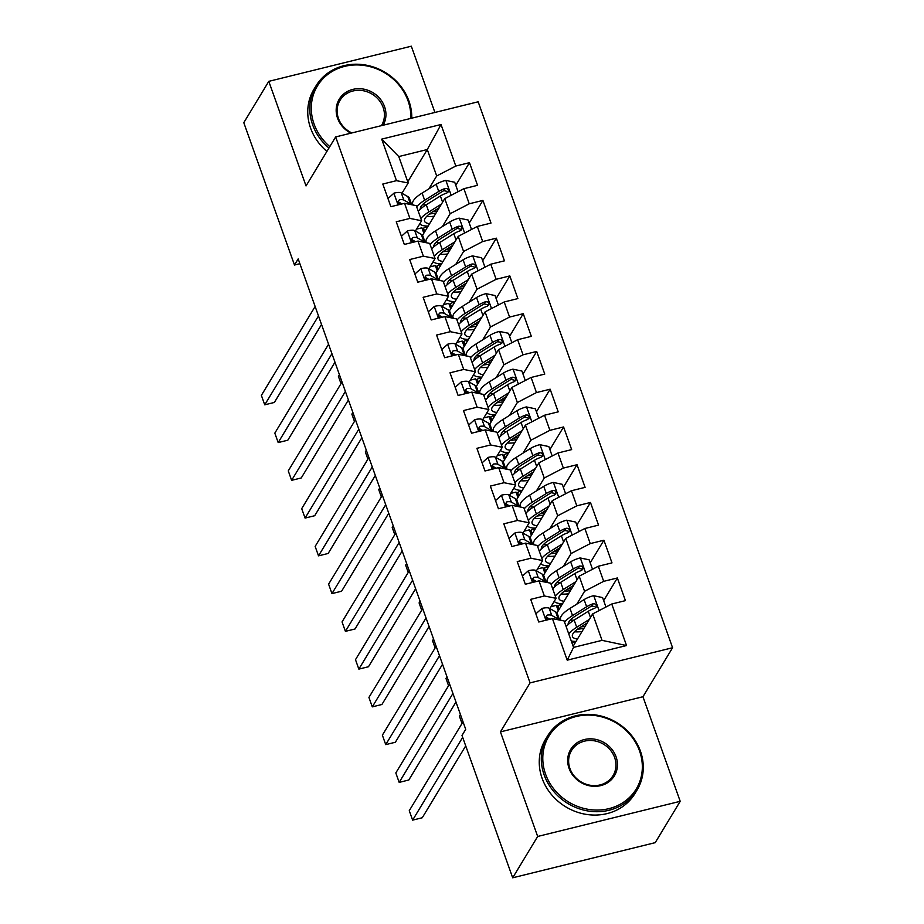 <?xml version="1.0" encoding="UTF-8"?>
<svg xmlns="http://www.w3.org/2000/svg" width="924" height="924" viewBox="0 0 924 924"><rect width="100%" height="100%" fill="white"/><g stroke="black" fill="none" stroke-linecap="round" stroke-linejoin="round"><path stroke-width="1.39" d="M434.904 112.462L411.319 46.2L268.792 81.347L243.797 122.684L294.49 265.026L299.896 263.687M672.58 647.736L478.17 101.79L335.655 136.937L530.064 682.882L672.58 647.736L642.954 696.731L500.438 731.877L537.676 836.463L680.203 801.316L642.954 696.731M680.203 801.316L655.208 842.653L512.681 877.8L537.676 836.463M626.541 645.541L567.221 660.163L552.437 618.63L564.137 620.963L573.55 647.389L602.055 640.355L626.541 645.541L611.757 604.007L625.433 600.635L617.359 577.974L603.684 581.346L598.313 566.25L611.988 562.878L603.915 540.228L590.24 543.601L584.869 528.493L598.544 525.121L590.471 502.471L576.795 505.844L571.425 490.736L585.1 487.364L577.026 464.714L563.351 468.087L557.981 452.979L571.656 449.607L563.582 426.957L549.907 430.33L544.536 415.223L558.212 411.85L550.138 389.2L536.463 392.573L531.092 377.466L544.767 374.093L536.694 351.443L523.019 354.816L517.648 339.709L531.323 336.348L523.25 313.686L509.574 317.059L504.204 301.963L517.879 298.591L509.805 275.93L496.13 279.302L490.76 264.206L504.435 260.834L496.361 238.173L482.686 241.545L477.315 226.449L490.991 223.077L482.917 200.416L469.242 203.788L463.871 188.692L477.546 185.32L469.473 162.67L455.786 185.297M407.761 181.809L427.281 149.526L441.014 124.509L381.693 139.131L396.477 180.665L382.802 184.038L390.875 206.687L404.55 203.315L409.921 218.422L396.246 221.795L404.319 244.444L417.994 241.072L423.365 256.179L409.69 259.552L417.764 282.201L431.439 278.829L436.809 293.936L423.134 297.309L431.208 319.958L444.883 316.586L450.254 331.693L436.578 335.066L444.652 357.715L458.327 354.342L463.698 369.438L450.023 372.811L458.096 395.472L471.771 392.099L477.142 407.195L463.467 410.568L471.54 433.229L485.216 429.856L490.586 444.952L476.911 448.325L484.984 470.986L498.66 467.613L504.03 482.709L490.355 486.082L498.429 508.731L512.104 505.37L517.475 520.466L503.799 523.839L511.873 546.488L525.548 543.116L530.919 558.223L517.244 561.596L525.317 584.245L538.992 580.873L544.363 595.98L530.688 599.353L538.761 622.002L552.437 618.63M441.014 124.509L455.798 166.043L469.473 162.67M512.681 877.8L462 735.458L465.708 729.336L298.186 258.905L294.49 265.026M422.511 235.412L444.756 198.614L450.138 213.721L442.353 226.588M463.871 188.692L444.756 198.614M469.242 203.788L450.138 213.721M381.693 139.131L398.775 156.56L408.189 182.987L401.963 193.278M396.477 180.665L408.189 182.987M435.955 273.169L458.2 236.371L463.582 251.478L455.798 264.345M477.315 226.449L458.2 236.371M482.686 241.545L463.582 251.478M404.55 203.315L416.25 205.648L421.633 220.744L415.407 231.035M409.921 218.422L421.633 220.744M449.399 310.926L471.644 274.128L477.027 289.224L469.242 302.102M490.76 264.206L471.644 274.128M496.13 279.302L477.027 289.224M417.994 241.072L429.695 243.405L435.077 258.501L428.852 268.792M423.365 256.179L435.077 258.501M462.843 348.683L485.088 311.885L490.471 326.981L482.686 339.859M504.204 301.963L485.088 311.885M509.574 317.059L490.471 326.981M431.439 278.829L443.139 281.15L448.521 296.257L442.296 306.549M436.809 293.936L448.521 296.257M476.287 386.428L498.533 349.642L503.915 364.737L496.13 377.616M517.648 339.709L498.533 349.642M523.019 354.816L503.915 364.737M444.883 316.586L456.583 318.907L461.965 334.014L455.74 344.306M450.254 331.693L461.965 334.014M489.732 424.185L511.977 387.399L517.359 402.494L509.574 415.373M531.092 377.466L511.977 387.399M536.463 392.573L517.359 402.494M458.327 354.342L470.027 356.664L475.41 371.771L469.184 382.062M463.698 369.438L475.41 371.771M503.176 461.942L525.421 425.144L530.803 440.251L523.019 453.13M544.536 415.223L525.421 425.144M549.907 430.33L530.803 440.251M471.771 392.099L483.471 394.421L488.854 409.528L482.628 419.819M477.142 407.195L488.854 409.528M516.62 499.699L538.865 462.901L544.248 478.008L536.463 490.875M557.981 452.979L538.865 462.901M563.351 468.087L544.248 478.008M485.216 429.856L496.916 432.178L502.298 447.285L496.072 457.576M490.586 444.952L502.298 447.285M530.064 537.456L552.309 500.658L557.692 515.765L549.907 528.632M571.425 490.736L552.309 500.658M576.795 505.844L557.692 515.765M498.66 467.613L510.36 469.935L515.742 485.031L509.517 495.322M504.03 482.709L515.742 485.031M543.508 575.213L565.754 538.415L571.136 553.522L563.351 566.389M584.869 528.493L565.754 538.415M590.24 543.601L571.136 553.522M512.104 505.37L523.804 507.692L529.186 522.788L522.961 533.079M517.475 520.466L529.186 522.788M556.953 612.97L579.198 576.172L584.58 591.279L576.795 604.146M598.313 566.25L579.198 576.172M603.684 581.346L584.58 591.279M525.548 543.116L537.248 545.449L542.631 560.545L536.405 570.836M530.919 558.223L542.631 560.545M573.134 646.211L592.642 613.929L602.055 640.355M611.757 604.007L592.642 613.929M538.992 580.873L550.692 583.206L556.075 598.302L549.849 608.593M544.363 595.98L556.075 598.302M500.438 731.877L530.064 682.882M268.792 81.347L306.029 185.932L335.655 136.937M428.909 188.831L436.694 175.964L427.281 149.526L398.775 156.56M558.269 610.799L556.34 605.37L551.004 606.687M544.825 573.042L542.896 567.613L537.56 568.93M531.381 535.285L529.452 529.856L524.116 531.173M517.937 497.528L516.008 492.111L510.672 493.416M504.492 459.771L502.564 454.354L497.228 455.671M491.048 422.014L489.119 416.597L483.783 417.914M477.604 384.257L475.675 378.84L470.339 380.157M464.16 346.512L462.231 341.083L456.895 342.4M450.716 308.755L448.787 303.326L443.451 304.643M437.271 270.998L435.343 265.569L430.007 266.886M423.827 233.241L421.898 227.812L416.562 229.129M567.221 660.163L573.55 647.389M455.798 166.043L436.694 175.964M617.359 577.974L603.672 600.612M603.915 540.228L590.228 562.855M590.471 502.471L576.784 525.109M577.026 464.714L563.34 487.352M563.582 426.957L549.896 449.595M550.138 389.2L536.451 411.838M536.694 351.443L523.007 374.081M523.25 313.686L509.563 336.324M509.805 275.93L496.119 298.567M496.361 238.173L482.674 260.811M482.917 200.416L469.23 223.054M535.851 613.848L541.926 608.431A11.088 3.176 -19.6 0 1 549.168 608.2L555.705 611.919A32.005 9.182 -19.6 0 1 557.334 613.675L559.609 620.062M462.67 737.352L412.624 820.131L409.263 810.694L463.016 721.794M559.413 620.016A32.005 9.182 160.4 0 0 558.258 619.092L551.72 615.384A11.088 3.176 160.4 0 0 547.262 615.084L545.738 617.209L546.419 618.664L548.406 619.623M547.262 615.084L545.922 617.29A5.648 1.617 -19.6 0 1 546.869 617.498L549.942 619.242M465.708 745.887L422.256 817.763L412.624 820.131M605.959 607.01L602.598 597.574L593.543 595.703A11.088 3.176 160.4 0 0 584.095 599.595L569.993 608.396A32.005 9.182 160.4 0 0 560.591 619.484L560.891 620.316M570.339 620.05A26.565 7.623 160.4 0 0 574.058 620.154M572.048 643.162L574.047 642.122A9.09 2.61 160.4 0 0 575.329 641.395M589.339 619.392L576.715 627.269A32.005 9.182 160.4 0 0 568.722 633.841M571.263 640.967A32.005 9.182 160.4 0 0 576.033 641.406M587.144 623.019L580.237 627.327A26.565 7.623 160.4 0 0 572.441 636.532A26.565 7.623 160.4 0 0 577.5 638.969M566.169 626.668A32.005 9.182 -19.6 0 1 574.162 620.096L588.265 611.295A11.088 3.176 -19.6 0 1 594.709 608.304L596.142 607.195L596.223 605.058L595.079 603.903L593.092 603.776A11.088 3.176 160.4 0 0 586.648 606.768L572.545 615.569A32.005 9.182 160.4 0 0 564.564 622.141M577.315 629.325A32.005 9.182 160.4 0 0 578.563 629.152L583.91 628.378M568.191 624.52A26.565 7.623 -19.6 0 1 576.068 615.627L590.182 606.825A5.648 1.617 -19.6 0 1 591.764 605.982L594.733 606.629M581.069 626.899L585.158 626.31M574.509 631.75A26.565 7.623 160.4 0 0 582.005 631.531M522.407 576.091L528.482 570.674A11.088 3.176 -19.6 0 1 535.724 570.454L542.261 574.162A32.005 9.182 -19.6 0 1 543.889 575.929L546.165 582.305M452.933 693.474L399.18 782.385L395.818 772.938L449.572 684.037M545.968 582.259A32.005 9.182 160.4 0 0 544.813 581.335L538.276 577.627A11.088 3.176 160.4 0 0 533.818 577.327L532.293 579.452L532.975 580.907L534.961 581.866M533.818 577.327L532.478 579.533A5.648 1.617 -19.6 0 1 533.425 579.752L536.498 581.485M455.971 702.009L408.812 780.006L399.18 782.385M508.962 538.334L515.038 532.917A11.088 3.176 -19.6 0 1 522.279 532.698L528.817 536.405A32.005 9.182 -19.6 0 1 530.445 538.172L532.721 544.548M439.489 655.717L385.735 744.629L382.374 735.181L436.128 646.28M532.524 544.502A32.005 9.182 160.4 0 0 531.369 543.578L524.832 539.87A11.088 3.176 160.4 0 0 520.374 539.57L518.849 541.695L519.531 543.15L521.517 544.109M520.374 539.57L519.034 541.776A5.648 1.617 -19.6 0 1 519.981 541.995L523.053 543.739M442.527 664.252L395.368 742.249L385.735 744.629M592.515 569.265L589.154 559.817L580.099 557.946A11.088 3.176 160.4 0 0 570.651 561.838L556.548 570.639A32.005 9.182 160.4 0 0 547.147 581.727L547.447 582.559M556.895 582.293A26.565 7.623 160.4 0 0 560.614 582.409M557.01 607.264L557.911 605.763L560.602 604.365A9.09 2.61 160.4 0 0 561.884 603.649M575.895 581.635L563.27 589.512A32.005 9.182 160.4 0 0 555.278 596.084M554.25 601.316A32.005 9.182 160.4 0 0 562.589 603.649M573.7 585.262L566.793 589.57A26.565 7.623 160.4 0 0 558.997 598.775A26.565 7.623 160.4 0 0 564.056 601.212M552.725 588.911A32.005 9.182 -19.6 0 1 560.718 582.339L574.82 573.538A11.088 3.176 -19.6 0 1 581.265 570.558L582.697 569.438L582.778 567.301L581.635 566.146L579.648 566.019A11.088 3.176 160.4 0 0 573.203 569.011L559.101 577.812A32.005 9.182 160.4 0 0 551.12 584.384M563.871 591.568A32.005 9.182 160.4 0 0 565.118 591.395L570.466 590.621M554.747 586.763A26.565 7.623 -19.6 0 1 562.624 577.87L576.738 569.068A5.648 1.617 -19.6 0 1 578.32 568.225L581.288 568.872M567.625 589.142L571.713 588.553M561.064 593.993A26.565 7.623 160.4 0 0 568.56 593.774M559.17 609.297L557.911 605.763M579.071 531.508L575.71 522.072L566.655 520.189A11.088 3.176 160.4 0 0 557.207 524.081L543.104 532.882A32.005 9.182 160.4 0 0 533.702 543.97L534.003 544.802M543.451 544.536A26.565 7.623 160.4 0 0 547.17 544.652M543.566 569.507L544.467 568.006L547.158 566.608A9.09 2.61 160.4 0 0 548.44 565.892M562.45 543.878L549.826 551.755A32.005 9.182 160.4 0 0 541.834 558.327M540.806 563.559A32.005 9.182 160.4 0 0 549.145 565.892M560.256 547.505L553.349 551.824A26.565 7.623 160.4 0 0 545.553 561.018A26.565 7.623 160.4 0 0 550.612 563.455M539.281 551.154A32.005 9.182 -19.6 0 1 547.274 544.582L561.376 535.781A11.088 3.176 -19.6 0 1 567.821 532.802L569.253 531.681L569.334 529.544L568.191 528.389L566.204 528.262A11.088 3.176 160.4 0 0 559.759 531.254L545.657 540.055A32.005 9.182 160.4 0 0 537.676 546.627M550.427 553.811A32.005 9.182 160.4 0 0 551.674 553.638L557.022 552.864M541.302 549.006A26.565 7.623 -19.6 0 1 549.179 540.113L563.293 531.312A5.648 1.617 -19.6 0 1 564.876 530.468L567.844 531.115M554.181 551.385L558.269 550.796M547.62 556.236A26.565 7.623 160.4 0 0 555.116 556.017M545.726 571.54L544.467 568.006M460.429 714.518L459.413 716.192L462.012 723.457M639.558 750.993A51.039 46.131 31.2 0 0 576.16 716.516A51.039 46.131 31.2 0 0 545.576 774.173A51.039 46.131 31.2 0 0 608.962 808.639A51.039 46.131 31.2 0 0 639.558 750.993M544.144 774.913A52.298 47.274 -148.8 0 1 547.539 735.989A52.298 47.274 -148.8 0 1 596.477 715.084A52.298 47.274 -148.8 0 1 640.436 751.166A52.298 47.274 -148.8 0 1 637.04 790.089A52.298 47.274 -148.8 0 1 588.103 810.995A52.298 47.274 -148.8 0 1 544.144 774.913M616.065 756.791A25.514 23.065 -148.8 0 1 600.762 785.608A25.514 23.065 -148.8 0 1 569.068 768.375A25.514 23.065 -148.8 0 1 584.361 739.546A25.514 23.065 -148.8 0 1 616.065 756.791M569.946 768.549A24.267 21.933 31.2 0 0 590.344 785.284A24.267 21.933 31.2 0 0 613.051 775.594A24.267 21.933 31.2 0 0 614.633 757.53A24.267 21.933 31.2 0 0 594.224 740.794A24.267 21.933 31.2 0 0 571.529 750.484A24.267 21.933 31.2 0 0 569.946 768.549M637.04 790.089L635.007 793.462A52.298 47.274 -148.8 0 1 586.07 814.356A52.298 47.274 -148.8 0 1 542.099 778.285A52.298 47.274 -148.8 0 1 545.495 739.35L547.539 735.989M410.799 118.399A51.039 46.131 31.2 0 0 408.05 100.832A51.039 46.131 31.2 0 0 344.652 66.366A51.039 46.131 31.2 0 0 314.068 124.012A51.039 46.131 31.2 0 0 329.81 146.593M328.944 148.036A52.298 47.274 -148.8 0 1 312.624 124.752A52.298 47.274 -148.8 0 1 316.031 85.828A52.298 47.274 -148.8 0 1 364.968 64.934A52.298 47.274 -148.8 0 1 408.928 101.016A52.298 47.274 -148.8 0 1 411.769 118.168M350.924 133.172A25.514 23.065 -148.8 0 1 337.56 118.214A25.514 23.065 -148.8 0 1 352.853 89.397A25.514 23.065 -148.8 0 1 384.557 106.63A25.514 23.065 -148.8 0 1 383.137 125.225M381.416 125.652A24.267 21.933 31.2 0 0 381.543 125.433A24.267 21.933 31.2 0 0 383.113 107.38A24.267 21.933 31.2 0 0 362.716 90.633A24.267 21.933 31.2 0 0 340.009 100.335A24.267 21.933 31.2 0 0 338.438 118.399A24.267 21.933 31.2 0 0 351.836 132.94M326.9 151.409A52.298 47.274 -148.8 0 1 310.591 128.124A52.298 47.274 -148.8 0 1 313.987 89.201L316.031 85.828M495.518 500.589L501.593 495.16A11.088 3.176 -19.6 0 1 508.835 494.941L515.373 498.648A32.005 9.182 -19.6 0 1 517.001 500.415L519.276 506.791M426.045 617.96L372.291 706.872L368.93 697.435L422.684 608.523M519.08 506.756A32.005 9.182 160.4 0 0 517.925 505.821L511.388 502.113A11.088 3.176 160.4 0 0 506.929 501.813L505.405 503.938L506.086 505.393L508.073 506.364M506.929 501.813L505.59 504.019A5.648 1.617 -19.6 0 1 506.537 504.238L509.609 505.982M429.082 626.495L381.924 704.492L372.291 706.872M482.074 462.832L488.149 457.403A11.088 3.176 -19.6 0 1 495.391 457.184L501.928 460.891A32.005 9.182 -19.6 0 1 503.557 462.658L505.832 469.034M412.601 580.203L358.847 669.115L355.486 659.678L409.24 570.766M505.636 468.999A32.005 9.182 160.4 0 0 504.481 468.064L497.944 464.356A11.088 3.176 160.4 0 0 493.485 464.056L491.961 466.181L492.642 467.636L494.629 468.607M493.485 464.056L492.146 466.262A5.648 1.617 -19.6 0 1 493.093 466.481L496.165 468.225M415.638 588.738L368.48 666.735L358.847 669.115M565.627 493.751L562.266 484.315L553.21 482.432A11.088 3.176 160.4 0 0 543.762 486.324L529.66 495.125A32.005 9.182 160.4 0 0 520.258 506.213L520.558 507.045M530.006 506.779A26.565 7.623 160.4 0 0 533.726 506.895M530.122 531.75L531.023 530.249L533.714 528.851A9.09 2.61 160.4 0 0 534.996 528.135M549.006 506.121L536.382 514.01A32.005 9.182 160.4 0 0 528.389 520.57M527.361 525.802A32.005 9.182 160.4 0 0 535.701 528.135M546.812 509.748L539.905 514.067A26.565 7.623 160.4 0 0 532.109 523.261A26.565 7.623 160.4 0 0 537.167 525.71M525.837 513.398A32.005 9.182 -19.6 0 1 533.829 506.826L547.932 498.024A11.088 3.176 -19.6 0 1 554.377 495.045L555.809 493.936L555.89 491.799L554.747 490.632L552.76 490.505A11.088 3.176 160.4 0 0 546.315 493.497L532.212 502.298A32.005 9.182 160.4 0 0 524.231 508.87M536.983 516.054A32.005 9.182 160.4 0 0 538.23 515.881L543.578 515.107M527.858 511.249A26.565 7.623 -19.6 0 1 535.735 502.356L549.849 493.555A5.648 1.617 -19.6 0 1 551.432 492.711L554.4 493.358M540.736 513.64L544.825 513.039M534.176 518.48A26.565 7.623 160.4 0 0 541.672 518.26M532.282 533.783L531.023 530.249M446.985 676.761L445.969 678.435L448.567 685.7M552.182 455.994L548.821 446.558L539.766 444.675A11.088 3.176 160.4 0 0 530.318 448.567L516.216 457.368A32.005 9.182 160.4 0 0 506.814 468.456L507.114 469.288M516.562 469.022A26.565 7.623 160.4 0 0 520.281 469.138M516.678 493.993L517.579 492.492L520.27 491.094A9.09 2.61 160.4 0 0 521.552 490.378M535.562 468.364L522.938 476.253A32.005 9.182 160.4 0 0 514.945 482.813M513.917 488.045A32.005 9.182 160.4 0 0 522.256 490.378M533.367 472.002L526.461 476.31A26.565 7.623 160.4 0 0 518.664 485.504A26.565 7.623 160.4 0 0 523.723 487.953M512.393 475.641A32.005 9.182 -19.6 0 1 520.385 469.08L534.488 460.267A11.088 3.176 -19.6 0 1 540.933 457.288L542.365 456.179L542.446 454.042L541.302 452.876L539.316 452.76A11.088 3.176 160.4 0 0 532.871 455.74L518.768 464.541A32.005 9.182 160.4 0 0 510.787 471.113M523.538 478.297A32.005 9.182 160.4 0 0 524.786 478.124L530.133 477.35M514.414 473.492A26.565 7.623 -19.6 0 1 522.291 464.599L536.405 455.798A5.648 1.617 -19.6 0 1 537.987 454.954L540.956 455.601M527.292 475.883L531.381 475.283M520.732 480.734A26.565 7.623 160.4 0 0 528.228 480.503M518.838 496.026L517.579 492.492M433.541 639.004L432.524 640.679L435.123 647.955M468.63 425.075L474.705 419.658A11.088 3.176 -19.6 0 1 481.947 419.427L488.484 423.134A32.005 9.182 -19.6 0 1 490.113 424.901L492.388 431.277M399.156 542.457L345.403 631.358L342.042 621.921L395.795 533.009M492.192 431.242A32.005 9.182 160.4 0 0 491.037 430.307L484.499 426.599A11.088 3.176 160.4 0 0 480.041 426.299L478.517 428.436L479.198 429.879L481.185 430.85M480.041 426.299L478.701 428.505A5.648 1.617 -19.6 0 1 479.648 428.724L482.721 430.469M402.194 550.981L355.035 628.978L345.403 631.358M538.738 418.237L535.377 408.801L526.322 406.93A11.088 3.176 160.4 0 0 516.874 410.81L502.772 419.612A32.005 9.182 160.4 0 0 493.37 430.7L493.67 431.531M503.118 431.265A26.565 7.623 160.4 0 0 506.837 431.381M503.233 456.237L504.134 454.735L506.826 453.338A9.09 2.61 160.4 0 0 508.108 452.621M522.118 430.619L509.494 438.496A32.005 9.182 160.4 0 0 501.501 445.056M500.473 450.288A32.005 9.182 160.4 0 0 508.812 452.621M519.923 434.245L513.016 438.553A26.565 7.623 160.4 0 0 505.22 447.759A26.565 7.623 160.4 0 0 510.279 450.196M498.948 437.884A32.005 9.182 -19.6 0 1 506.941 431.323L521.044 422.522A11.088 3.176 -19.6 0 1 527.489 419.531L528.921 418.422L529.002 416.285L527.858 415.119L525.871 415.003A11.088 3.176 160.4 0 0 519.427 417.983L505.324 426.784A32.005 9.182 160.4 0 0 497.343 433.356M510.094 440.54A32.005 9.182 160.4 0 0 511.342 440.367L516.689 439.593M500.97 435.747A26.565 7.623 -19.6 0 1 508.847 426.853L522.961 418.041A5.648 1.617 -19.6 0 1 524.543 417.198L527.512 417.844M513.848 438.126L517.937 437.526M507.288 442.977A26.565 7.623 160.4 0 0 514.784 442.746M505.393 458.269L504.134 454.735M420.097 601.247L419.08 602.922L421.679 610.198M455.186 387.318L461.261 381.901A11.088 3.176 -19.6 0 1 468.503 381.67L475.04 385.377A32.005 9.182 -19.6 0 1 476.668 387.144L478.944 393.52M385.712 504.7L331.959 593.601L328.598 584.164L382.351 495.252M478.748 393.485A32.005 9.182 160.4 0 0 477.593 392.55L471.055 388.842A11.088 3.176 160.4 0 0 466.597 388.542L465.072 390.679L465.754 392.123L467.74 393.093M466.597 388.542L465.257 390.748A5.648 1.617 -19.6 0 1 466.204 390.968L469.276 392.712M388.75 513.224L341.591 591.221L331.959 593.601M525.294 380.48L521.933 371.044L512.878 369.173A11.088 3.176 160.4 0 0 503.43 373.053L489.327 381.855A32.005 9.182 160.4 0 0 479.926 392.943L480.226 393.774M489.674 393.508A26.565 7.623 160.4 0 0 493.393 393.624M489.789 418.48L490.69 416.978L493.381 415.581A9.09 2.61 160.4 0 0 494.663 414.864M508.674 392.862L496.049 400.739A32.005 9.182 160.4 0 0 488.057 407.311M487.029 412.531A32.005 9.182 160.4 0 0 495.368 414.864M506.479 396.488L499.572 400.797A26.565 7.623 160.4 0 0 491.776 410.002A26.565 7.623 160.4 0 0 496.835 412.439M485.504 400.127A32.005 9.182 -19.6 0 1 493.497 393.566L507.599 384.765A11.088 3.176 -19.6 0 1 514.044 381.774L515.476 380.665L515.557 378.528L514.414 377.362L512.427 377.246A11.088 3.176 160.4 0 0 505.982 380.226L491.88 389.027A32.005 9.182 160.4 0 0 483.887 395.599M496.65 402.783A32.005 9.182 160.4 0 0 497.897 402.621L503.245 401.836M487.526 397.99A26.565 7.623 -19.6 0 1 495.403 389.096L509.517 380.295A5.648 1.617 -19.6 0 1 511.099 379.441L514.067 380.087M500.404 400.369L504.492 399.769M493.843 405.22A26.565 7.623 160.4 0 0 501.339 404.989M491.949 420.512L490.69 416.978M406.652 563.501L405.636 565.165L408.235 572.441M441.741 349.561L447.817 344.144A11.088 3.176 -19.6 0 1 455.058 343.913L461.596 347.62A32.005 9.182 -19.6 0 1 463.224 349.387L465.5 355.763M372.268 466.943L318.514 555.844L315.153 546.407L368.907 457.496M465.303 355.728A32.005 9.182 160.4 0 0 464.148 354.793L457.611 351.085A11.088 3.176 160.4 0 0 453.153 350.785L451.628 352.922L452.31 354.366L454.296 355.336M453.153 350.785L451.813 352.991A5.648 1.617 -19.6 0 1 452.76 353.211L455.832 354.955M375.306 475.467L328.147 553.476L318.514 555.844M511.85 342.723L508.489 333.287L499.434 331.416A11.088 3.176 160.4 0 0 489.986 335.297L475.883 344.098A32.005 9.182 160.4 0 0 466.481 355.186L466.782 356.017M476.23 355.763A26.565 7.623 160.4 0 0 479.949 355.867M476.345 380.723L477.246 379.221L479.937 377.824A9.09 2.61 160.4 0 0 481.219 377.108M495.229 355.105L482.605 362.982A32.005 9.182 160.4 0 0 474.613 369.554M473.585 374.774A32.005 9.182 160.4 0 0 481.924 377.119M493.035 358.731L486.128 363.04A26.565 7.623 160.4 0 0 478.332 372.245A26.565 7.623 160.4 0 0 483.391 374.682M472.06 362.381A32.005 9.182 -19.6 0 1 480.053 355.809L494.155 347.008A11.088 3.176 -19.6 0 1 500.6 344.017L502.032 342.908L502.113 340.771L500.97 339.605L498.983 339.489A11.088 3.176 160.4 0 0 492.538 342.469L478.436 351.282A32.005 9.182 160.4 0 0 470.443 357.842M483.206 365.026A32.005 9.182 160.4 0 0 484.453 364.864L489.801 364.079M474.081 360.233A26.565 7.623 -19.6 0 1 481.958 351.339L496.072 342.538A5.648 1.617 -19.6 0 1 497.655 341.695L500.623 342.33M486.96 362.612L491.048 362.012M480.399 367.463A26.565 7.623 160.4 0 0 487.895 367.232M478.505 382.755L477.246 379.221M393.208 525.744L392.192 527.408L394.791 534.684M428.297 311.804L434.372 306.387A11.088 3.176 -19.6 0 1 441.614 306.156L448.152 309.863A32.005 9.182 -19.6 0 1 449.78 311.631L452.055 318.006M358.824 429.186L305.07 518.087L301.709 508.65L355.463 419.75M451.859 317.972A32.005 9.182 160.4 0 0 450.704 317.048L444.167 313.328A11.088 3.176 160.4 0 0 439.709 313.04L438.184 315.165L438.865 316.609L440.852 317.579M439.709 313.04L438.369 315.234A5.648 1.617 -19.6 0 1 439.316 315.454L442.388 317.198M361.862 437.71L314.703 515.719L305.07 518.087M498.406 304.966L495.045 295.53L485.989 293.659A11.088 3.176 160.4 0 0 476.541 297.54L462.439 306.352A32.005 9.182 160.4 0 0 453.037 317.429L453.338 318.26M462.785 318.006A26.565 7.623 160.4 0 0 466.505 318.11M462.901 342.966L463.802 341.464L466.493 340.067A9.09 2.61 160.4 0 0 467.775 339.351M481.785 317.348L469.161 325.225A32.005 9.182 160.4 0 0 461.168 331.797M460.14 337.017A32.005 9.182 160.4 0 0 468.48 339.362M479.591 320.974L472.684 325.283A26.565 7.623 160.4 0 0 464.887 334.488A26.565 7.623 160.4 0 0 469.946 336.925M458.616 324.624A32.005 9.182 -19.6 0 1 466.597 318.052L480.711 309.251A11.088 3.176 -19.6 0 1 487.156 306.26L488.588 305.151L488.669 303.014L487.526 301.848L485.539 301.732A11.088 3.176 160.4 0 0 479.094 304.724L464.991 313.525A32.005 9.182 160.4 0 0 456.999 320.085M469.762 327.269A32.005 9.182 160.4 0 0 471.009 327.108L476.357 326.322M460.637 322.476A26.565 7.623 -19.6 0 1 468.514 313.582L482.628 304.781A5.648 1.617 -19.6 0 1 484.211 303.938L487.179 304.573M473.515 324.855L477.604 324.255M466.955 329.706A26.565 7.623 160.4 0 0 474.451 329.475M465.061 345.01L463.802 341.464M379.764 487.988L378.748 489.651L381.346 496.927M414.853 274.047L420.928 268.63A11.088 3.176 -19.6 0 1 428.17 268.399L434.707 272.118A32.005 9.182 -19.6 0 1 436.336 273.874L438.611 280.249M345.38 391.429L291.626 480.33L288.265 470.894L342.019 381.993M438.415 280.215A32.005 9.182 160.4 0 0 437.26 279.291L430.723 275.571A11.088 3.176 160.4 0 0 426.264 275.283L424.74 277.408L425.421 278.863L427.408 279.822M426.264 275.283L424.924 277.477A5.648 1.617 -19.6 0 1 425.872 277.697L428.944 279.441M348.417 399.953L301.259 477.962L291.626 480.33M484.961 267.209L481.6 257.773L472.545 255.902A11.088 3.176 160.4 0 0 463.097 259.794L448.995 268.595A32.005 9.182 160.4 0 0 439.593 279.672L439.893 280.515M449.341 280.249A26.565 7.623 160.4 0 0 453.06 280.353M449.457 305.22L450.358 303.719L453.049 302.321A9.09 2.61 160.4 0 0 454.331 301.594M468.341 279.591L455.717 287.468A32.005 9.182 160.4 0 0 447.724 294.04M446.696 299.261A32.005 9.182 160.4 0 0 455.035 301.605M466.146 283.218L459.24 287.526A26.565 7.623 160.4 0 0 451.443 296.731A26.565 7.623 160.4 0 0 456.502 299.168M445.172 286.867A32.005 9.182 -19.6 0 1 453.153 280.295L467.267 271.494A11.088 3.176 -19.6 0 1 473.712 268.503L475.144 267.394L475.225 265.257L474.081 264.102L472.095 263.975A11.088 3.176 160.4 0 0 465.65 266.967L451.547 275.768A32.005 9.182 160.4 0 0 443.555 282.328M456.317 289.512A32.005 9.182 160.4 0 0 457.565 289.351L462.912 288.565M447.193 284.719A26.565 7.623 -19.6 0 1 455.07 275.826L469.184 267.024A5.648 1.617 -19.6 0 1 470.766 266.181L473.735 266.817M460.071 287.098L464.16 286.509M453.511 291.949A26.565 7.623 160.4 0 0 461.007 291.73M451.617 307.253L450.358 303.719M366.32 450.231L365.303 451.894L367.902 459.17M401.409 236.29L407.484 230.873A11.088 3.176 -19.6 0 1 414.726 230.642L421.263 234.361A32.005 9.182 -19.6 0 1 422.892 236.117L425.167 242.504M331.935 353.673L278.182 442.573L274.821 433.137L328.574 344.236M424.971 242.458A32.005 9.182 160.4 0 0 423.816 241.534L417.278 237.826A11.088 3.176 160.4 0 0 412.82 237.526L411.296 239.651L411.977 241.106L413.964 242.065M412.82 237.526L411.48 239.732A5.648 1.617 -19.6 0 1 412.427 239.94L415.5 241.684M334.973 362.208L287.814 440.205L278.182 442.573M471.517 229.452L468.156 220.016L459.101 218.145A11.088 3.176 160.4 0 0 449.653 222.037L435.551 230.838A32.005 9.182 160.4 0 0 426.149 241.926L426.449 242.758M435.897 242.492A26.565 7.623 160.4 0 0 439.616 242.596M436.012 267.463L436.913 265.962L439.605 264.564A9.09 2.61 160.4 0 0 440.887 263.837M454.897 241.834L442.273 249.711A32.005 9.182 160.4 0 0 434.28 256.283M433.252 261.515A32.005 9.182 160.4 0 0 441.591 263.848M452.702 245.461L445.795 249.769A26.565 7.623 160.4 0 0 437.999 258.974A26.565 7.623 160.4 0 0 443.058 261.411M431.727 249.11A32.005 9.182 -19.6 0 1 439.709 242.538L453.823 233.737A11.088 3.176 -19.6 0 1 460.267 230.746L461.7 229.637L461.781 227.5L460.637 226.345L458.651 226.218A11.088 3.176 160.4 0 0 452.206 229.21L438.103 238.011A32.005 9.182 160.4 0 0 430.11 244.583M442.873 251.767A32.005 9.182 160.4 0 0 444.121 251.594L449.468 250.82M433.749 246.962A26.565 7.623 -19.6 0 1 441.626 238.069L455.74 229.268A5.648 1.617 -19.6 0 1 457.322 228.424L460.291 229.071M446.627 249.341L450.716 248.752M440.067 254.192A26.565 7.623 160.4 0 0 447.562 253.973M438.172 269.496L436.913 265.962M352.876 412.474L351.859 414.137L354.458 421.413M387.964 198.533L394.04 193.116A11.088 3.176 -19.6 0 1 401.282 192.897L407.819 196.604A32.005 9.182 -19.6 0 1 409.447 198.371L411.723 204.747M318.491 315.916L264.738 404.827L261.377 395.38L315.13 306.479M411.526 204.701A32.005 9.182 160.4 0 0 410.372 203.777L403.834 200.069A11.088 3.176 160.4 0 0 399.376 199.769L397.851 201.894L398.533 203.349L400.519 204.308M399.376 199.769L398.036 201.975A5.648 1.617 -19.6 0 1 398.983 202.194L402.056 203.927M321.529 324.451L274.37 402.448L264.738 404.827M458.073 191.707L454.712 182.259L445.657 180.388A11.088 3.176 160.4 0 0 436.209 184.28L422.106 193.081A32.005 9.182 160.4 0 0 412.705 204.169L413.005 205.001M422.453 204.735A26.565 7.623 160.4 0 0 426.172 204.851M422.568 229.706L423.469 228.205L426.16 226.807A9.09 2.61 160.4 0 0 427.442 226.091M441.453 204.077L428.828 211.954A32.005 9.182 160.4 0 0 420.836 218.526M419.808 223.758A32.005 9.182 160.4 0 0 428.147 226.091M439.258 207.704L432.351 212.012A26.565 7.623 160.4 0 0 424.555 221.217A26.565 7.623 160.4 0 0 429.614 223.654M418.283 211.353A32.005 9.182 -19.6 0 1 426.264 204.782L440.378 195.98A11.088 3.176 -19.6 0 1 446.823 193L448.256 191.88L448.336 189.743L447.193 188.588L445.206 188.461A11.088 3.176 160.4 0 0 438.761 191.453L424.659 200.254A32.005 9.182 160.4 0 0 416.666 206.826M429.429 214.01A32.005 9.182 160.4 0 0 430.676 213.837L436.024 213.063M420.304 209.205A26.565 7.623 -19.6 0 1 428.182 200.312L442.296 191.511A5.648 1.617 -19.6 0 1 443.878 190.667L446.846 191.314M433.183 211.584L437.271 210.995M426.622 216.435A26.565 7.623 160.4 0 0 434.118 216.216M424.728 231.739L423.469 228.205M339.431 374.717L338.415 376.391L341.014 383.656M541.776 608.569L545.922 620.235M555.705 611.919L558.258 619.092M549.168 608.2L551.72 615.384M599.064 610.591L593.774 595.749M572.545 615.569L569.993 608.396M576.715 627.269L574.162 620.096M586.648 606.768L584.095 599.595M590.482 617.509L588.265 611.295M574.624 643.728L574.047 642.122M591.764 605.982L593.092 603.776M528.332 570.813L532.478 582.478M542.261 574.162L544.813 581.335M535.724 570.454L538.276 577.627M514.887 533.056L519.034 544.721M528.817 536.405L531.369 543.578M522.279 532.698L524.832 539.87M585.62 572.845L580.33 557.992M559.101 577.812L556.548 570.639M563.27 589.512L560.718 582.339M573.203 569.011L570.651 561.838M577.038 579.752L574.82 573.538M561.18 605.971L560.602 604.365M578.32 568.225L579.648 566.019M572.175 535.088L566.886 520.235M545.657 540.055L543.104 532.882M549.826 551.755L547.274 544.582M559.759 531.254L557.207 524.081M563.594 541.995L561.376 535.781M547.736 568.214L547.158 566.608M564.876 530.468L566.204 528.262M501.443 495.31L505.59 506.964M515.373 498.648L517.925 505.821M508.835 494.941L511.388 502.113M487.999 457.553L492.146 469.219M501.928 460.891L504.481 468.064M495.391 457.184L497.944 464.356M558.731 497.331L553.441 482.478M532.212 502.298L529.66 495.125M536.382 514.01L533.829 506.826M546.315 493.497L543.762 486.324M550.15 504.238L547.932 498.024M534.291 530.468L533.714 528.851M551.432 492.711L552.76 490.505M545.287 459.575L539.997 444.721M518.768 464.541L516.216 457.368M522.938 476.253L520.385 469.08M532.871 455.74L530.318 448.567M536.705 466.493L534.488 460.267M520.847 492.711L520.27 491.094M537.987 454.954L539.316 452.76M474.555 419.796L478.701 431.462M488.484 423.134L491.037 430.307M481.947 419.427L484.499 426.599M531.843 421.818L526.553 406.976M505.324 426.784L502.772 419.612M509.494 438.496L506.941 431.323M519.427 417.983L516.874 410.81M523.261 428.736L521.044 422.522M507.403 454.954L506.826 453.338M524.543 417.198L525.871 415.003M461.111 382.039L465.257 393.705M475.04 385.377L477.593 392.55M468.503 381.67L471.055 388.842M518.399 384.061L513.109 369.219M491.88 389.027L489.327 381.855M496.049 400.739L493.497 393.566M505.982 380.226L503.43 373.053M509.817 390.979L507.599 384.765M493.959 417.198L493.381 415.581M511.099 379.441L512.427 377.246M447.666 344.282L451.813 355.948M461.596 347.62L464.148 354.793M455.058 343.913L457.611 351.085M504.954 346.304L499.665 331.462M478.436 351.282L475.883 344.098M482.605 362.982L480.053 355.809M492.538 342.469L489.986 335.297M496.373 353.222L494.155 347.008M480.515 379.441L479.937 377.824M497.655 341.695L498.983 339.489M434.222 306.525L438.369 318.191M448.152 309.863L450.704 317.048M441.614 306.156L444.167 313.328M491.51 308.547L486.22 293.705M464.991 313.525L462.439 306.352M469.161 325.225L466.597 318.052M479.094 304.724L476.541 297.54M482.929 315.465L480.711 309.251M467.07 341.684L466.493 340.067M484.211 303.938L485.539 301.732M420.778 268.769L424.924 280.434M434.707 272.118L437.26 279.291M428.17 268.399L430.723 275.571M478.066 270.79L472.776 255.948M451.547 275.768L448.995 268.595M455.717 287.468L453.153 280.295M465.65 266.967L463.097 259.794M469.484 277.708L467.267 271.494M453.626 303.927L453.049 302.321M470.766 266.181L472.095 263.975M407.334 231.012L411.48 242.677M421.263 234.361L423.816 241.534M414.726 230.642L417.278 237.826M464.622 233.033L459.332 218.191M438.103 238.011L435.551 230.838M442.273 249.711L439.709 242.538M452.206 229.21L449.653 222.037M456.04 239.951L453.823 233.737M440.182 266.17L439.605 264.564M457.322 228.424L458.651 226.218M393.89 193.255L398.036 204.92M407.819 196.604L410.372 203.777M401.282 192.897L403.834 200.069M451.178 195.287L445.888 180.434M424.659 200.254L422.106 193.081M428.828 211.954L426.264 204.782M438.761 191.453L436.209 184.28M442.596 202.194L440.378 195.98M426.738 228.413L426.16 226.807M443.878 190.667L445.206 188.461"/></g></svg>
